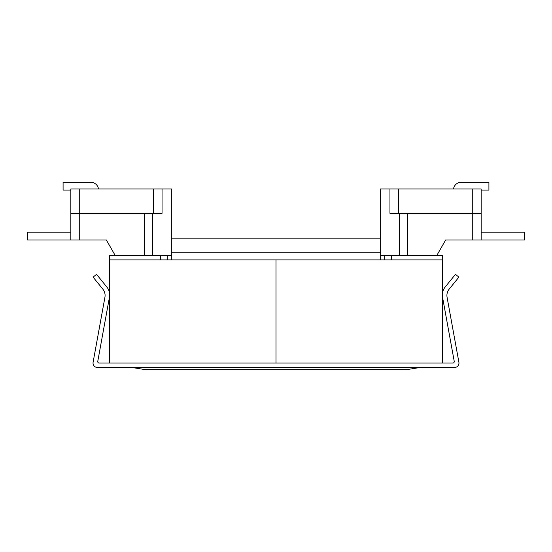 <?xml version="1.0" encoding="UTF-8"?>
<svg xmlns="http://www.w3.org/2000/svg" width="552" height="552" viewBox="0 0 552 552"><rect width="100%" height="100%" fill="white"/><g stroke="black" fill="none" stroke-linecap="round" stroke-linejoin="round"><path stroke-width="0.83" d="M79.723 239.961L79.723 188.95L70.849 188.95L70.849 239.961L106.336 239.961L115.202 255.486L171.762 255.486L171.762 259.923M152.662 255.486L152.662 213.348L162.046 213.348L162.046 188.95L171.762 188.95L171.762 255.486M70.849 213.348L144.21 213.348L144.21 255.486M79.723 188.95L153.594 188.95L153.594 213.348M162.046 188.95L153.594 188.95M380.238 238.85L171.762 238.85L380.238 238.85M160.673 255.486L160.673 259.923M152.662 213.348L144.21 213.348M481.151 232.199L524.4 232.199L524.4 239.961L445.664 239.961L436.798 255.486L380.238 255.486L380.238 259.923M524.4 239.961L481.151 239.961L524.4 239.961L481.151 239.961L481.151 188.95L398.406 188.95L398.406 213.348M453.509 188.95A7.762 7.762 0 0 1 461.189 182.298L488.913 182.298L488.913 190.06L481.151 190.06M27.6 239.961L70.849 239.961L27.6 239.961L70.849 239.961L27.6 239.961L27.6 232.199L70.849 232.199M98.491 188.95A7.762 7.762 0 0 0 90.811 182.298L63.087 182.298L63.087 190.06L70.849 190.06M399.337 255.486L399.337 213.348L389.953 213.348L389.953 188.95L380.238 188.95L380.238 255.486M472.277 239.961L472.277 213.348L407.79 213.348L407.79 255.486M389.953 188.95L398.406 188.95M391.327 255.486L391.327 259.923M399.337 213.348L407.79 213.348M472.277 188.95L472.277 213.348L481.151 213.348M109.662 259.923L442.338 259.923L442.338 363.05L276 363.05L276 259.923L276 363.05L109.662 363.05L109.662 255.486L115.202 255.486M436.798 255.486L442.338 255.486L442.338 259.923M99.167 363.05A1.421 1.421 0 0 1 97.766 361.374A1.421 1.421 0 0 0 99.167 363.05L452.833 363.05A1.421 1.421 0 0 0 454.255 361.629A1.421 1.421 0 0 1 452.833 363.05M115.202 367.487L97.462 367.487A4.437 4.437 0 0 1 93.102 362.257L104.928 297.259A9.991 9.991 0 0 0 102.865 289.179L93.102 277.132L96.545 274.337L106.895 287.109A12.406 12.406 0 0 1 109.462 297.142L97.766 361.374L109.462 297.142M436.798 367.487L454.537 367.487A4.437 4.437 0 0 0 458.898 362.257L447.072 297.259A9.991 9.991 0 0 1 449.135 289.179L458.898 277.132L455.455 274.337L445.105 287.109A12.406 12.406 0 0 0 442.538 297.142L454.234 361.374A1.421 1.421 0 0 1 454.255 361.629A1.421 1.421 0 0 0 454.234 361.374L442.538 297.142M97.462 367.487L454.537 367.487M447.072 297.259L458.898 362.257M420.162 367.487L406.313 369.702L145.687 369.702L131.838 367.487M104.928 297.259L93.102 362.257M167.325 259.923L167.325 255.486M171.762 252.16L380.238 252.16L171.762 252.16M384.675 255.486L384.675 259.923"/></g></svg>
